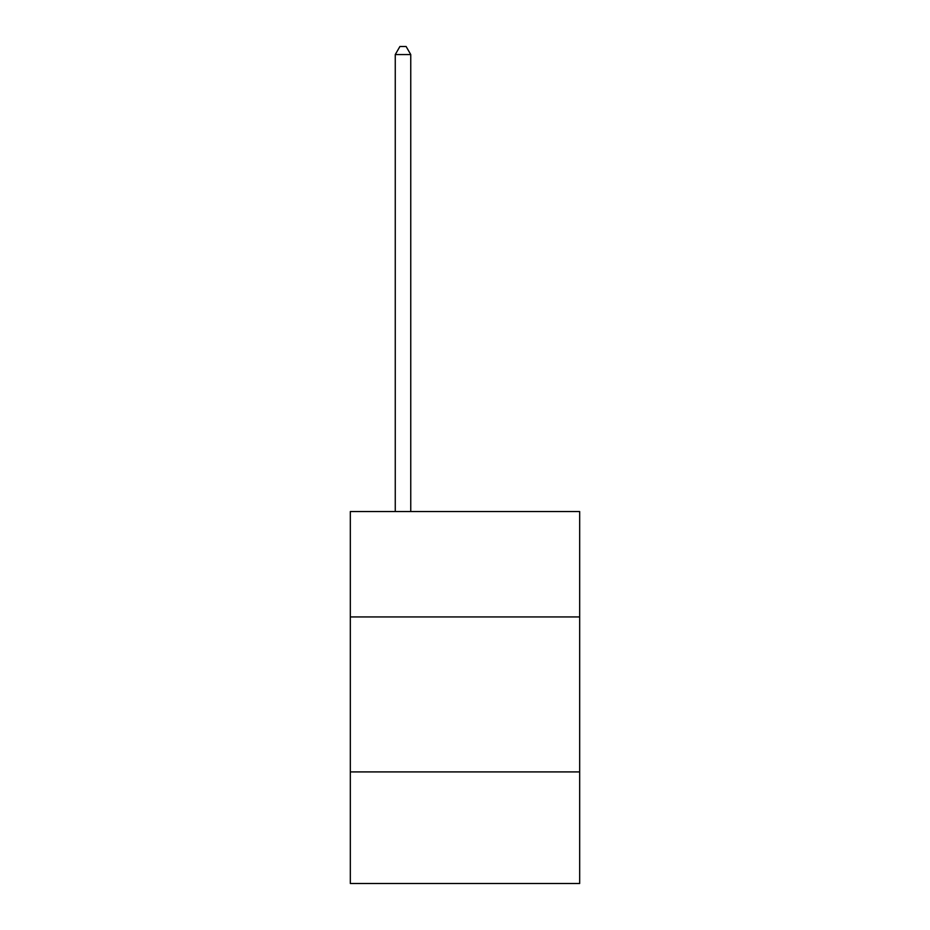 <?xml version="1.0" encoding="UTF-8"?>
<svg xmlns="http://www.w3.org/2000/svg" width="930" height="930" viewBox="0 0 930 930"><rect width="100%" height="100%" fill="white"/><g stroke="black" fill="none" stroke-linecap="round" stroke-linejoin="round"><path stroke-width="1.4" d="M350.319 616.939L579.681 616.939L579.681 511.558L350.319 511.558L350.319 883.5L579.681 883.5L579.681 771.912L350.319 771.912M579.681 771.912L579.681 616.939M410.758 511.558L410.758 54.556L395.262 54.556L395.262 511.558M395.262 54.556L399.912 46.5L406.108 46.5L410.758 54.556"/></g></svg>
